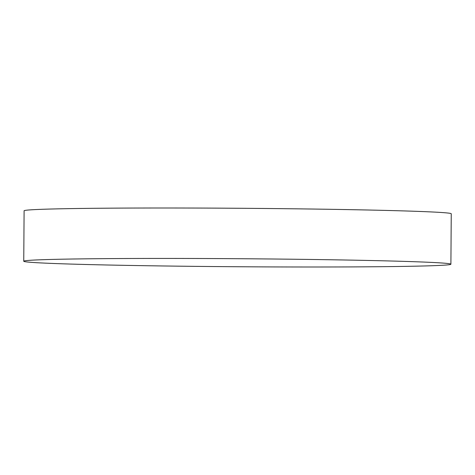 <?xml version="1.0" encoding="UTF-8"?>
<svg xmlns="http://www.w3.org/2000/svg" width="475" height="475" viewBox="0 0 475 475"><rect width="100%" height="100%" fill="white"/><g stroke="black" fill="none" stroke-linecap="round" stroke-linejoin="round"><path stroke-width="0.71" d="M23.75 261.232L24.1 210.787A213.578 4.014 0.4 0 1 189.287 208.032A213.578 4.014 0.4 0 1 429.311 211.844A213.578 4.014 0.4 0 1 451.25 213.768L450.9 264.213A213.578 4.014 0.4 0 1 285.712 266.968A213.578 4.014 0.4 0 1 45.689 263.156A213.578 4.014 0.4 0 1 23.75 261.232A213.578 4.014 0.4 0 1 188.937 258.471A213.578 4.014 0.4 0 1 428.961 262.289A213.578 4.014 0.4 0 1 450.9 264.213"/></g></svg>
